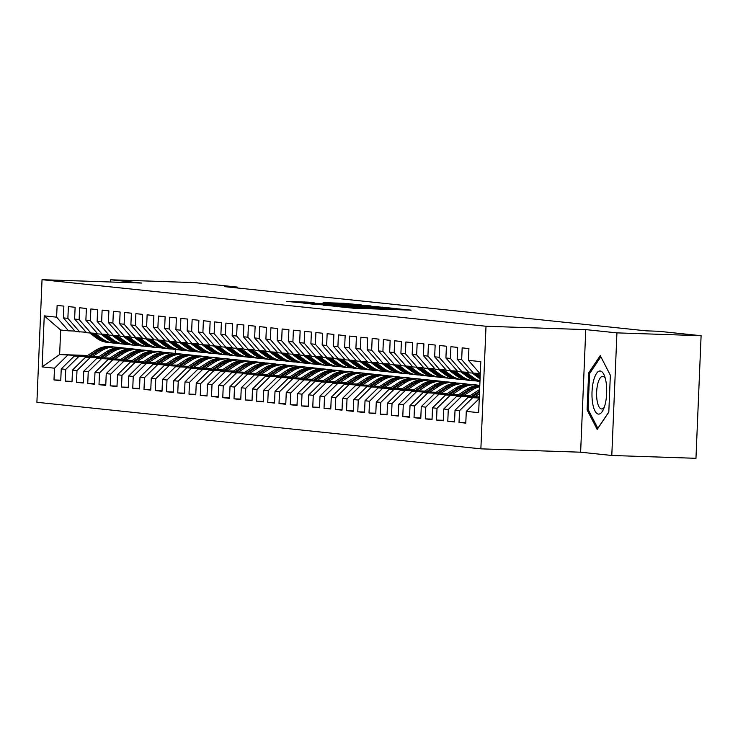 <?xml version="1.0" encoding="UTF-8"?>
<svg xmlns="http://www.w3.org/2000/svg" width="738" height="738" viewBox="0 0 738 738"><rect width="100%" height="100%" fill="white"/><g stroke="black" fill="none" stroke-linecap="round" stroke-linejoin="round"><path stroke-width="1.11" d="M339.296 306.787L353.825 308.244L411.048 310.126L396.214 308.705L339.296 306.787M308.447 302.174L286.685 301.408L304.074 303.032L361.297 304.905L343.908 303.29L323.096 302.635L348.198 304.407L311.934 303.189L300.283 302.506L314.222 302.792L308.447 302.174L308.429 302.645M224.749 286.648L646.211 330.845L658.683 331.27L701.1 335.716L616.931 332.875L585.769 329.609L486.01 326.251L42.038 279.693L141.797 283.051L110.626 279.785L194.795 282.617L237.212 287.073L224.749 286.648M323.179 305.034L338.419 306.63L395.642 308.502L378.253 306.888L323.17 305.246M317.082 304.609L303.853 303.207L361.085 305.089L371.02 305.929L348.281 305.55L378.751 306.731L317.082 304.609M486.01 326.251L480.872 448.842L36.9 402.284L42.038 279.693M465.807 422.653L459.036 422.422L465.789 423.132L466.278 411.37L478.658 412.671L480.798 361.648L468.418 360.347L468.916 348.585L462.163 347.875L461.674 359.637L457.173 359.166L457.661 347.404L450.909 346.694L450.42 358.456L445.918 357.985L446.407 346.223L439.663 345.513L439.165 357.275L434.664 356.805L435.162 345.043L428.409 344.332L427.92 356.094L423.418 355.624L423.907 343.862L417.154 343.161L416.666 354.923L412.164 354.443L412.662 342.681L405.909 341.98L405.411 353.742L400.909 353.271L401.407 341.5L394.655 340.799L394.166 352.561L389.664 352.091L390.153 340.329L383.4 339.618L382.911 351.38L378.409 350.91L378.908 339.148L372.155 338.438L371.657 350.199L367.164 349.729L367.653 337.967L360.9 337.257L360.412 349.019L355.91 348.548L356.399 336.786L349.655 336.076L349.157 347.838L344.655 347.367L345.153 335.606L338.401 334.895L337.903 346.657L333.41 346.187L333.899 334.425L327.146 333.714L326.657 345.476L322.155 345.006L322.644 333.244L315.901 332.534L315.403 344.305L310.901 343.825L311.399 332.063L304.646 331.362L304.157 343.124L299.656 342.644L300.145 330.882L293.392 330.181L292.903 341.943L288.401 341.473L288.899 329.711L282.147 329L281.648 340.762L277.147 340.292L277.645 328.53L270.892 327.82L270.403 339.581L265.901 339.111L266.39 327.349L259.638 326.639L259.149 338.401L254.647 337.93L255.145 326.168L248.392 325.458L247.894 337.22L243.402 336.749L243.891 324.988L237.138 324.277L236.649 336.039L232.147 335.569L232.636 323.807L225.893 323.096L225.394 334.858L220.893 334.388L221.391 322.626L214.638 321.916L214.14 333.677L209.647 333.207L210.136 321.445L203.384 320.744L202.895 332.506L198.393 332.026L198.882 320.264L192.138 319.563L191.64 331.325L187.138 330.855L187.637 319.093L180.884 318.382L180.395 330.144L175.893 329.674L176.382 317.912L169.629 317.202L169.14 328.964L164.639 328.493L165.127 316.731L158.384 316.021L157.886 327.783L153.384 327.312L153.882 315.55L147.13 314.84L146.641 326.602L142.139 326.131L142.628 314.37L135.875 313.659L135.386 325.421L130.884 324.951L131.382 313.189L124.63 312.478L124.132 324.24L119.63 323.77L120.128 312.008L113.375 311.298L112.886 323.059L108.385 322.589L108.873 310.827L102.121 310.126L101.632 321.888L97.13 321.408L97.628 309.646L90.875 308.945L90.377 320.707L85.885 320.237L86.374 308.466L79.621 307.764L79.132 319.526L74.63 319.056L75.119 307.294L68.376 306.584L67.878 318.346L63.376 317.875L63.874 306.113L57.121 305.403L56.623 317.165L68.542 330.836L60.664 330.015L59.64 354.535L86.798 356.011M459.036 422.422L459.534 410.66L455.032 410.19L468.058 397.358L479.285 397.736M454.562 421.472L447.791 421.241L454.534 421.951L455.032 410.19M447.791 421.241L448.28 409.479L443.778 409.009L456.804 396.177L479.322 396.933M443.307 420.291L436.536 420.07L443.289 420.771L443.778 409.009M436.536 420.07L437.025 408.308L432.533 407.828L445.549 394.996L469.811 395.817M432.053 419.11L425.282 418.889L432.034 419.59L432.533 407.828M425.282 418.889L425.78 407.127L421.278 406.656L434.304 393.815L458.566 394.636M420.808 417.939L414.036 417.708L420.78 418.418L421.278 406.656M414.036 417.708L414.525 405.946L410.024 405.476L423.049 392.634L447.311 393.455M409.553 416.758L402.782 416.527L409.535 417.238L410.024 405.476M402.782 416.527L403.28 404.765L398.778 404.295L411.804 391.463L436.057 392.275M398.299 415.577L391.527 415.346L398.28 416.057L398.778 404.295M391.527 415.346L392.026 403.585L387.524 403.114L400.549 390.282L424.811 391.094M387.053 414.396L380.282 414.166L387.035 414.876L387.524 403.114M380.282 414.166L380.771 402.404L376.269 401.933L389.295 389.101L413.557 389.913M375.799 413.215L369.028 412.985L375.78 413.695L376.269 401.933M369.028 412.985L369.526 401.223L365.024 400.752L378.05 387.92L402.311 388.732M364.544 412.035L357.782 411.804L364.526 412.514L365.024 400.752M357.782 411.804L358.271 400.042L353.77 399.572L366.795 386.74L391.057 387.561M353.299 410.854L346.528 410.623L353.281 411.334L353.77 399.572M346.528 410.623L347.017 398.861L342.515 398.391L355.541 385.559L379.802 386.38M342.045 409.673L335.273 409.452L342.026 410.153L342.515 398.391M335.273 409.452L335.772 397.69L331.27 397.21L344.295 384.378L368.557 385.199M330.799 408.492L324.028 408.271L330.772 408.972L331.27 397.21M324.028 408.271L324.517 396.509L320.015 396.029L333.041 383.197L357.303 384.018M319.545 407.321L312.774 407.09L319.526 407.8L320.015 396.029M312.774 407.09L313.263 395.328L308.77 394.858L321.786 382.016L346.048 382.837M308.29 406.14L301.519 405.909L308.272 406.62L308.77 394.858M301.519 405.909L302.017 394.147L297.515 393.677L310.541 380.845L334.803 381.657M297.045 404.959L290.274 404.728L297.017 405.439L297.515 393.677M290.274 404.728L290.763 392.967L286.261 392.496L299.287 379.664L323.548 380.476M285.791 403.778L279.019 403.548L285.772 404.258L286.261 392.496M279.019 403.548L279.508 391.786L275.016 391.315L288.041 378.483L312.294 379.295M274.536 402.597L267.765 402.367L274.518 403.077L275.016 391.315M267.765 402.367L268.263 390.605L263.761 390.134L276.787 377.303L301.049 378.114M263.291 401.417L256.52 401.186L263.272 401.896L263.761 390.134M256.52 401.186L257.009 389.424L252.507 388.954L265.532 376.122L289.794 376.943M252.036 400.236L245.265 400.005L252.018 400.716L252.507 388.954M245.265 400.005L245.763 388.243L241.261 387.773L254.287 374.941L278.549 375.762M240.782 399.055L234.011 398.834L240.763 399.535L241.261 387.773M234.011 398.834L234.509 387.063L230.007 386.592L243.033 373.76L267.294 374.581M229.536 397.874L222.765 397.653L229.518 398.354L230.007 386.592M222.765 397.653L223.254 385.891L218.752 385.411L231.778 372.579L256.04 373.4M218.282 396.693L211.511 396.472L218.263 397.173L218.752 385.411M211.511 396.472L212.009 384.71L207.507 384.24L220.533 371.399L244.795 372.22M207.037 395.522L200.266 395.291L207.009 396.002L207.507 384.24M200.266 395.291L200.754 383.529L196.253 383.059L209.278 370.227L233.54 371.039M195.782 394.341L189.011 394.11L195.764 394.821L196.253 383.059M189.011 394.11L189.5 382.349L184.998 381.878L198.024 369.046L222.286 369.858M184.528 393.16L177.757 392.93L184.509 393.64L184.998 381.878M177.757 392.93L178.255 381.168L173.753 380.697L186.779 367.865L211.04 368.677M173.282 391.979L166.511 391.749L173.255 392.459L173.753 380.697M166.511 391.749L167 379.987L162.498 379.516L175.524 366.685L199.786 367.496M162.028 390.799L155.257 390.568L162.009 391.278L162.498 379.516M155.257 390.568L155.746 378.806L151.253 378.336L164.27 365.504L188.531 366.325M150.773 389.618L144.002 389.387L150.755 390.098L151.253 378.336M144.002 389.387L144.5 377.625L139.999 377.155L153.024 364.323L177.286 365.144M139.528 388.437L132.757 388.216L139.5 388.917L139.999 377.155M132.757 388.216L133.246 376.445L128.744 375.974L141.77 363.142L166.032 363.963M128.274 387.256L121.502 387.035L128.255 387.736L128.744 375.974M121.502 387.035L122.001 375.273L117.499 374.793L130.525 361.961L154.777 362.782M117.019 386.075L110.248 385.854L117.001 386.555L117.499 374.793M110.248 385.854L110.746 374.092L106.244 373.622L119.27 360.781L143.532 361.602M105.774 384.904L99.003 384.673L105.755 385.384L106.244 373.622M99.003 384.673L99.492 372.911L94.99 372.441L108.016 359.6L132.277 360.421M94.519 383.723L87.748 383.492L94.501 384.203L94.99 372.441M87.748 383.492L88.246 371.731L83.745 371.26L96.77 358.428L121.032 359.24M83.265 382.542L76.503 382.312L83.246 383.022L83.745 371.26M76.503 382.312L76.992 370.55L72.49 370.079L85.516 357.247L109.778 358.059M72.02 381.361L65.248 381.131L72.001 381.841L72.49 370.079M65.248 381.131L65.737 369.369L61.236 368.899L74.261 356.067L98.523 356.878M60.765 380.181L53.994 379.95L60.747 380.66L61.236 368.899M53.994 379.95L54.492 368.188L42.112 366.897L44.252 315.864L56.623 317.165M86.115 332.229L75.294 331.546L63.376 317.875M67.878 318.346L79.796 332.017M87.628 355.476L59.64 354.535L42.112 366.897M54.492 368.188L67.518 355.356M97.361 333.41L86.54 332.727L74.63 319.056M79.132 319.526L91.042 333.198M74.261 356.067L98.053 357.183M65.737 369.369L78.763 356.537M108.615 334.591L97.794 333.908L85.885 320.237M90.377 320.707L102.296 334.379M85.516 357.247L109.307 358.364M76.992 370.55L90.018 357.718M119.87 335.772L109.049 335.089L97.13 321.408M101.632 321.888L113.551 335.559M96.77 358.428L120.552 359.544M88.246 371.731L101.272 358.899M131.115 336.952L120.294 336.27L108.385 322.589M112.886 323.059L124.796 336.74M108.016 359.6L131.807 360.725M99.492 372.911L112.517 360.079M142.369 338.133L131.548 337.441L119.63 323.77M124.132 324.24L136.05 337.921M119.27 360.781L143.061 361.906M110.746 374.092L123.772 361.26M153.615 339.314L142.803 338.622L130.884 324.951M135.386 325.421L147.296 339.093M130.525 361.961L154.307 363.087M122.001 375.273L135.017 362.432M164.869 340.486L154.048 339.803L142.139 326.131M146.641 326.602L158.55 340.273M141.77 363.142L165.561 364.268M133.246 376.445L146.272 363.613M176.124 341.666L165.303 340.984L153.384 327.312M157.886 327.783L169.805 341.454M153.024 364.323L176.816 365.448M144.5 377.625L157.526 364.793M187.369 342.847L176.557 342.164L164.639 328.493M169.14 328.964L181.05 342.635M164.27 365.504L188.061 366.629M155.746 378.806L168.771 365.974M198.623 344.028L187.803 343.345L175.893 329.674M180.395 330.144L192.304 343.816M175.524 366.685L199.315 367.801M167 379.987L180.026 367.155M209.878 345.209L199.057 344.526L187.138 330.855M191.64 331.325L203.559 344.997M186.779 367.865L210.57 368.982M178.255 381.168L191.28 368.336M221.123 346.39L210.302 345.707L198.393 332.026M202.895 332.506L214.804 346.177M198.024 369.046L221.815 370.162M189.5 382.349L202.526 369.517M232.378 347.57L221.557 346.888L209.647 333.207M214.14 333.677L226.059 347.358M209.278 370.227L233.07 371.343M200.754 383.529L213.78 370.697M243.632 348.751L232.811 348.059L220.893 334.388M225.394 334.858L237.313 348.539M220.533 371.399L244.315 372.524M212.009 384.71L225.035 371.878M254.878 349.932L244.057 349.24L232.147 335.569M236.649 336.039L248.558 349.711M231.778 372.579L255.569 373.705M223.254 385.891L236.28 373.05M266.132 351.103L255.311 350.421L243.402 336.749M247.894 337.22L259.813 350.891M243.033 373.76L266.824 374.886M234.509 387.063L247.534 374.231M277.387 352.284L266.566 351.602L254.647 337.93M259.149 338.401L271.067 352.072M254.287 374.941L278.069 376.066M245.763 388.243L258.78 375.411M288.632 353.465L277.811 352.782L265.901 339.111M270.403 339.581L282.313 353.253M265.532 376.122L289.324 377.247M257.009 389.424L270.034 376.592M299.886 354.646L289.065 353.963L277.147 340.292M281.648 340.762L293.567 354.434M276.787 377.303L300.578 378.419M268.263 390.605L281.289 377.773M311.132 355.827L300.32 355.144L288.401 341.473M292.903 341.943L304.812 355.615M288.041 378.483L311.823 379.6M279.508 391.786L292.534 378.954M322.386 357.007L311.565 356.325L299.656 342.644M304.157 343.124L316.067 356.795M299.287 379.664L323.078 380.78M290.763 392.967L303.788 380.135M333.641 358.188L322.82 357.506L310.901 343.825M315.403 344.305L327.321 357.976M310.541 380.845L334.332 381.961M302.017 394.147L315.043 381.315M344.886 359.369L334.065 358.677L322.155 345.006M326.657 345.476L338.567 359.157M321.786 382.016L345.578 383.142M313.263 395.328L326.288 382.496M356.14 360.55L345.319 359.858L333.41 346.187M337.903 346.657L349.821 360.338M333.041 383.197L356.832 384.323M324.517 396.509L337.543 383.668M367.395 361.731L356.574 361.039L344.655 347.367M349.157 347.838L361.076 361.509M344.295 384.378L368.077 385.504M335.772 397.69L348.797 384.849M378.64 362.902L367.819 362.22L355.91 348.548M360.412 349.019L372.321 362.69M355.541 385.559L379.332 386.684M347.017 398.861L360.043 386.029M389.895 364.083L379.074 363.4L367.164 349.729M371.657 350.199L383.575 363.871M366.795 386.74L390.587 387.865M358.271 400.042L371.297 387.21M401.149 365.264L390.328 364.581L378.409 350.91M382.911 351.38L394.83 365.052M378.05 387.92L401.832 389.037M369.526 401.223L382.552 388.391M412.394 366.445L401.573 365.762L389.664 352.091M394.166 352.561L406.075 366.233M389.295 389.101L413.086 390.217M380.771 402.404L393.797 389.572M423.649 367.625L412.828 366.943L400.909 353.271M405.411 353.742L417.33 367.413M400.549 390.282L424.341 391.398M392.026 403.585L405.051 390.753M434.894 368.806L424.082 368.124L412.164 354.443M416.666 354.923L428.575 368.594M411.804 391.463L435.586 392.579M403.28 404.765L416.297 391.933M446.149 369.987L435.328 369.304L423.418 355.624M427.92 356.094L439.83 369.775M423.049 392.634L446.841 393.76M414.525 405.946L427.551 393.114M457.403 371.168L446.582 370.476L434.664 356.805M439.165 357.275L451.084 370.956M434.304 393.815L458.095 394.941M425.78 407.127L438.806 394.295M468.648 372.349L457.837 371.657L445.918 357.985M450.42 358.456L462.329 372.127M445.549 394.996L469.34 396.121M437.025 408.308L450.051 395.467M479.903 373.52L469.082 372.838L457.173 359.166M461.674 359.637L473.584 373.308M456.804 396.177L479.303 397.256M448.28 409.479L461.305 396.647M468.418 360.347L480.281 373.954M468.058 397.358L479.266 398.059M459.534 410.66L472.56 397.828M237.175 287.949L237.212 287.073M110.626 279.785L110.534 281.999M585.769 329.609L580.631 452.2L611.793 455.475L616.931 332.875M611.793 455.475L695.962 458.307L701.1 335.716M580.631 452.2L480.872 448.842M175.349 349.526L175.183 353.557M74.861 331.048L68.542 330.836M60.664 330.015L44.252 315.864M466.278 411.37L479.248 398.594M587.088 409.858L597.171 429.451L608.804 412.136L610.354 375.208L600.271 355.615L588.638 372.939L587.088 409.858L588.361 409.894M337.321 306.427L390.088 308.226L341.98 306.224L335.107 306.15L337.321 306.593M323.355 304.37L344.185 305.44L323.355 304.37M589.966 372.976L588.638 372.939M474.848 396.786L479.451 393.824M468.63 396.574L478.316 390.337A25.378 23.856 -84 0 1 479.626 389.544M472.486 396.703L479.515 392.173M479.562 391.131L471.001 396.657M472.357 373.179L478.824 378.05A25.378 23.856 96 0 0 480.069 378.926M477.551 373.446L480.217 375.457M474.405 373.336L480.124 377.644M480.161 376.795L475.623 373.382M592.559 402.662A21.559 7.334 -88.1 0 0 603.38 409.498A21.559 7.334 -88.1 0 0 606.129 382.45A21.559 7.334 -88.1 0 0 604.505 375.919A21.559 7.334 -88.1 0 0 595.197 375.863A21.559 7.334 -88.1 0 0 592.559 402.662M605.289 378.354A16.328 5.553 -88.1 0 0 602.734 376.334A16.328 5.553 -88.1 0 0 597.051 400.3A16.328 5.553 -88.1 0 0 601.636 408.963A16.328 5.553 -88.1 0 0 604.321 407.127M600.87 356.786L610.354 375.264M608.813 411.998L597.845 428.326L588.075 409.341L589.579 373.566L600.843 356.786M463.602 395.605L472.689 389.747A25.378 23.856 -84 0 1 479.746 386.684M457.385 395.393L467.062 389.157A25.378 23.856 -84 0 1 479.801 385.43M461.241 395.531L470.549 389.526A25.378 23.856 -84 0 1 479.774 386.039M479.783 385.734A25.378 23.856 96 0 0 469.202 389.378L459.746 395.476M452.348 394.424L461.434 388.566A25.378 23.856 -84 0 1 476.278 384.959A25.378 23.856 -84 0 1 479.073 385.439M446.13 394.221L455.807 387.976A25.378 23.856 -84 0 1 470.65 384.369L472.79 384.599A25.378 23.856 96 0 0 457.947 388.197L448.492 394.295M449.986 394.35L459.294 388.345A25.378 23.856 -84 0 1 474.137 384.738L476.278 384.959M473.464 384.683A25.378 23.856 96 0 0 472.79 384.599M467.578 376.869A25.378 23.856 96 0 0 478.897 381.361L479.968 381.472A25.378 23.856 96 0 1 469.719 377.1L467.578 376.869L461.112 372.007M466.296 372.266L473.206 377.459A25.378 23.856 96 0 0 479.986 380.993M479.968 381.334A25.378 23.856 -84 0 1 471.065 377.238L464.377 372.201M463.16 372.155L469.719 377.1M449.857 370.827L456.324 375.697A25.378 23.856 96 0 0 467.652 380.181L469.783 380.402A25.378 23.856 96 0 0 470.466 380.467M455.051 371.085L461.951 376.279A25.378 23.856 96 0 0 473.27 380.771A25.378 23.856 96 0 0 476.102 380.882M451.905 370.983L458.464 375.919A25.378 23.856 96 0 0 469.783 380.402M473.27 380.771L471.139 380.54A25.378 23.856 -84 0 1 459.811 376.057L453.123 371.02M441.093 393.243L450.189 387.385A25.378 23.856 -84 0 1 465.023 383.788A25.378 23.856 -84 0 1 467.818 384.258M434.885 393.04L444.562 386.795A25.378 23.856 -84 0 1 459.396 383.197L461.536 383.419A25.378 23.856 96 0 0 446.693 387.016L437.247 393.114M438.732 393.169L448.049 387.164A25.378 23.856 -84 0 1 462.883 383.557L465.023 383.788M462.209 383.502A25.378 23.856 96 0 0 461.536 383.419M438.612 369.646L445.079 374.517A25.378 23.856 96 0 0 456.398 379L458.538 379.221A25.378 23.856 96 0 0 459.211 379.286M443.796 369.904L450.697 375.107A25.378 23.856 96 0 0 462.025 379.59A25.378 23.856 96 0 0 464.857 379.701M440.651 369.803L447.21 374.738A25.378 23.856 96 0 0 458.538 379.221M462.025 379.59L459.885 379.36A25.378 23.856 -84 0 1 448.566 374.876L441.868 369.839M429.848 392.062L438.935 386.205A25.378 23.856 -84 0 1 453.778 382.607A25.378 23.856 -84 0 1 456.564 383.077M423.63 391.86L433.307 385.614A25.378 23.856 -84 0 1 448.151 382.016L450.281 382.238A25.378 23.856 96 0 0 435.448 385.845L425.992 391.933M427.486 391.989L436.795 385.983A25.378 23.856 -84 0 1 451.638 382.376L453.778 382.607M450.964 382.321A25.378 23.856 96 0 0 450.281 382.238M427.357 368.465L433.824 373.336A25.378 23.856 96 0 0 445.143 377.819L447.283 378.041A25.378 23.856 96 0 0 447.957 378.105M432.542 368.723L439.451 373.926A25.378 23.856 96 0 0 450.77 378.409A25.378 23.856 96 0 0 453.602 378.529M429.405 368.622L435.964 373.557A25.378 23.856 96 0 0 447.283 378.041M450.77 378.409L448.63 378.188A25.378 23.856 -84 0 1 437.311 373.696L430.623 368.659M418.594 390.891L427.68 385.024A25.378 23.856 -84 0 1 442.523 381.426A25.378 23.856 -84 0 1 445.318 381.897M412.376 390.679L422.053 384.433A25.378 23.856 -84 0 1 436.896 380.836L439.036 381.057A25.378 23.856 96 0 0 424.193 384.664L414.738 390.762M416.232 390.808L425.549 384.802A25.378 23.856 -84 0 1 440.383 381.195L442.523 381.426M439.71 381.14A25.378 23.856 96 0 0 439.036 381.057M407.339 389.71L416.435 383.843A25.378 23.856 -84 0 1 431.269 380.245A25.378 23.856 -84 0 1 434.064 380.716M401.131 389.498L410.808 383.262A25.378 23.856 -84 0 1 425.641 379.655L427.782 379.876A25.378 23.856 96 0 0 412.948 383.483L403.492 389.581M404.978 389.627L414.295 383.622A25.378 23.856 -84 0 1 429.138 380.024L431.269 380.245M428.455 379.959A25.378 23.856 96 0 0 427.782 379.876M396.094 388.529L405.18 382.671A25.378 23.856 -84 0 1 420.023 379.064A25.378 23.856 -84 0 1 422.819 379.535M389.876 388.317L399.553 382.081A25.378 23.856 -84 0 1 414.396 378.474L416.536 378.695A25.378 23.856 96 0 0 401.693 382.302L392.238 388.4M393.732 388.446L403.04 382.441A25.378 23.856 -84 0 1 417.883 378.843L420.023 379.064M417.21 378.779A25.378 23.856 96 0 0 416.536 378.695M384.839 387.349L393.926 381.491A25.378 23.856 -84 0 1 408.769 377.884A25.378 23.856 -84 0 1 411.564 378.354M378.622 387.136L388.308 380.9A25.378 23.856 -84 0 1 403.142 377.293L405.282 377.515A25.378 23.856 96 0 0 390.439 381.122L380.983 387.219M382.478 387.266L391.795 381.26A25.378 23.856 -84 0 1 406.629 377.662L408.769 377.884M405.955 377.598A25.378 23.856 96 0 0 405.282 377.515M373.585 386.168L382.681 380.31A25.378 23.856 -84 0 1 397.514 376.703A25.378 23.856 -84 0 1 400.31 377.173M367.376 385.956L377.053 379.719A25.378 23.856 -84 0 1 391.896 376.112L394.027 376.343A25.378 23.856 96 0 0 379.194 379.941L369.738 386.039M371.223 386.085L380.54 380.079A25.378 23.856 -84 0 1 395.384 376.481L397.514 376.703M394.701 376.417A25.378 23.856 96 0 0 394.027 376.343M362.34 384.987L371.426 379.129A25.378 23.856 -84 0 1 386.269 375.522A25.378 23.856 -84 0 1 389.064 376.002M356.122 384.775L365.799 378.539A25.378 23.856 -84 0 1 380.642 374.932L382.782 375.162A25.378 23.856 96 0 0 367.939 378.76L358.483 384.858M359.978 384.904L369.286 378.908A25.378 23.856 -84 0 1 384.129 375.301L386.269 375.522M383.456 375.236A25.378 23.856 96 0 0 382.782 375.162M351.085 383.806L360.172 377.948A25.378 23.856 -84 0 1 375.015 374.341A25.378 23.856 -84 0 1 377.81 374.821M344.867 383.603L354.554 377.358A25.378 23.856 -84 0 1 369.387 373.751L371.528 373.981A25.378 23.856 96 0 0 356.685 377.579L347.229 383.677M348.723 383.732L358.041 377.727A25.378 23.856 -84 0 1 372.875 374.12L375.015 374.341M372.201 374.065A25.378 23.856 96 0 0 371.528 373.981M339.84 382.625L348.926 376.767A25.378 23.856 -84 0 1 363.76 373.16A25.378 23.856 -84 0 1 366.555 373.64M333.622 382.422L343.299 376.177A25.378 23.856 -84 0 1 358.142 372.579L360.273 372.801A25.378 23.856 96 0 0 345.439 376.398L335.984 382.496M337.478 382.552L346.786 376.546A25.378 23.856 -84 0 1 361.629 372.939L363.76 373.16M360.947 372.884A25.378 23.856 96 0 0 360.273 372.801M328.585 381.445L337.672 375.587A25.378 23.856 -84 0 1 352.515 371.989A25.378 23.856 -84 0 1 355.31 372.459M322.368 381.242L332.045 374.996A25.378 23.856 -84 0 1 346.888 371.399L349.028 371.62A25.378 23.856 96 0 0 334.185 375.227L324.729 381.315M326.224 381.371L335.532 375.365A25.378 23.856 -84 0 1 350.375 371.758L352.515 371.989M349.701 371.703A25.378 23.856 96 0 0 349.028 371.62M416.103 367.284L422.57 372.155A25.378 23.856 96 0 0 433.898 376.638L436.029 376.86A25.378 23.856 96 0 0 436.712 376.924M421.297 367.542L428.197 372.745A25.378 23.856 96 0 0 439.525 377.229A25.378 23.856 96 0 0 442.348 377.349M418.151 367.441L424.71 372.376A25.378 23.856 96 0 0 436.029 376.86M439.525 377.229L437.385 377.007A25.378 23.856 -84 0 1 426.057 372.515L419.369 367.478M404.858 366.103L411.324 370.974A25.378 23.856 96 0 0 422.643 375.457L424.784 375.679A25.378 23.856 96 0 0 425.457 375.743M410.042 366.362L416.942 371.565A25.378 23.856 96 0 0 428.271 376.048A25.378 23.856 96 0 0 431.103 376.168M406.906 366.26L413.455 371.196A25.378 23.856 96 0 0 424.784 375.679M428.271 376.048L426.13 375.826A25.378 23.856 -84 0 1 414.811 371.343L408.114 366.297M393.603 364.923L400.07 369.793A25.378 23.856 96 0 0 411.389 374.277L413.529 374.507A25.378 23.856 96 0 0 414.202 374.563M398.797 365.19L405.697 370.384A25.378 23.856 96 0 0 417.016 374.867A25.378 23.856 96 0 0 419.848 374.987M395.651 365.079L402.21 370.015A25.378 23.856 96 0 0 413.529 374.507M417.016 374.867L414.885 374.646A25.378 23.856 -84 0 1 403.557 370.162L396.869 365.125M382.349 363.742L388.815 368.613A25.378 23.856 96 0 0 400.144 373.096L402.284 373.327A25.378 23.856 96 0 0 402.957 373.382M387.542 364.009L394.443 369.203A25.378 23.856 96 0 0 405.771 373.686A25.378 23.856 96 0 0 408.603 373.806M384.397 363.899L390.956 368.834A25.378 23.856 96 0 0 402.284 373.327M405.771 373.686L403.631 373.465A25.378 23.856 -84 0 1 392.302 368.982L385.614 363.945M371.103 362.561L377.57 367.432A25.378 23.856 96 0 0 388.889 371.915L391.029 372.146A25.378 23.856 96 0 0 391.703 372.201M376.288 362.828L383.197 368.022A25.378 23.856 96 0 0 394.516 372.505A25.378 23.856 96 0 0 397.348 372.625M373.151 362.718L379.701 367.662A25.378 23.856 96 0 0 391.029 372.146M394.516 372.505L392.376 372.284A25.378 23.856 -84 0 1 381.057 367.801L374.36 362.764M359.849 361.389L366.316 366.251A25.378 23.856 96 0 0 377.644 370.744L379.775 370.965A25.378 23.856 96 0 0 380.457 371.02M365.042 361.648L371.943 366.841A25.378 23.856 96 0 0 383.262 371.334A25.378 23.856 96 0 0 386.094 371.445M361.897 361.537L368.456 366.482A25.378 23.856 96 0 0 379.775 370.965M383.262 371.334L381.131 371.103A25.378 23.856 -84 0 1 369.803 366.62L363.114 361.583M348.594 360.209L355.061 365.07A25.378 23.856 96 0 0 366.389 369.563L368.53 369.784A25.378 23.856 96 0 0 369.203 369.849M353.788 360.467L360.688 365.661A25.378 23.856 96 0 0 372.017 370.153A25.378 23.856 96 0 0 374.849 370.264M350.642 360.365L357.201 365.301A25.378 23.856 96 0 0 368.53 369.784M372.017 370.153L369.876 369.923A25.378 23.856 -84 0 1 358.557 365.439L351.86 360.402M337.349 359.028L343.816 363.899A25.378 23.856 96 0 0 355.135 368.382L357.275 368.603A25.378 23.856 96 0 0 357.948 368.668M342.533 359.286L349.443 364.489A25.378 23.856 96 0 0 360.762 368.972A25.378 23.856 96 0 0 363.594 369.083M339.397 359.185L345.956 364.12A25.378 23.856 96 0 0 357.275 368.603M360.762 368.972L358.622 368.742A25.378 23.856 -84 0 1 347.303 364.258L340.615 359.221M326.095 357.847L332.561 362.718A25.378 23.856 96 0 0 343.89 367.201L346.021 367.423A25.378 23.856 96 0 0 346.703 367.487M331.288 358.105L338.189 363.308A25.378 23.856 96 0 0 349.508 367.792A25.378 23.856 96 0 0 352.34 367.902M328.142 358.004L334.701 362.939A25.378 23.856 96 0 0 346.021 367.423M349.508 367.792L347.377 367.57A25.378 23.856 -84 0 1 336.048 363.078L329.36 358.041M317.331 380.273L326.427 374.406A25.378 23.856 -84 0 1 341.26 370.808A25.378 23.856 -84 0 1 344.056 371.279M311.122 380.061L320.799 373.815A25.378 23.856 -84 0 1 335.633 370.218L337.773 370.439A25.378 23.856 96 0 0 322.93 374.046L313.484 380.135M314.969 380.19L324.286 374.184A25.378 23.856 -84 0 1 339.12 370.577L341.26 370.808M338.447 370.522A25.378 23.856 96 0 0 337.773 370.439M314.84 356.666L321.316 361.537A25.378 23.856 96 0 0 332.635 366.02L334.775 366.242A25.378 23.856 96 0 0 335.449 366.306M320.034 356.924L326.934 362.127A25.378 23.856 96 0 0 338.262 366.611A25.378 23.856 96 0 0 341.094 366.731M316.888 356.823L323.447 361.758A25.378 23.856 96 0 0 334.775 366.242M338.262 366.611L336.122 366.389A25.378 23.856 -84 0 1 324.803 361.897L318.106 356.86M306.086 379.092L315.172 373.225A25.378 23.856 -84 0 1 330.015 369.627A25.378 23.856 -84 0 1 332.801 370.098M299.868 378.88L309.545 372.635A25.378 23.856 -84 0 1 324.388 369.037L326.519 369.258A25.378 23.856 96 0 0 311.685 372.865L302.229 378.963M303.724 379.009L313.032 373.004A25.378 23.856 -84 0 1 327.875 369.397L330.015 369.627M327.192 369.341A25.378 23.856 96 0 0 326.519 369.258M303.595 355.485L310.061 360.356A25.378 23.856 96 0 0 321.381 364.84L323.521 365.061A25.378 23.856 96 0 0 324.194 365.125M308.779 355.744L315.689 360.947A25.378 23.856 96 0 0 327.008 365.43A25.378 23.856 96 0 0 329.84 365.55M305.643 355.642L312.202 360.578A25.378 23.856 96 0 0 323.521 365.061M327.008 365.43L324.868 365.209A25.378 23.856 -84 0 1 313.549 360.725L306.86 355.679M294.831 377.911L303.918 372.053A25.378 23.856 -84 0 1 318.761 368.446A25.378 23.856 -84 0 1 321.556 368.917M288.613 377.699L298.29 371.463A25.378 23.856 -84 0 1 313.133 367.856L315.274 368.077A25.378 23.856 96 0 0 300.431 371.684L290.975 377.782M292.469 377.828L301.787 371.823A25.378 23.856 -84 0 1 316.62 368.225L318.761 368.446M315.947 368.161A25.378 23.856 96 0 0 315.274 368.077M292.34 354.305L298.807 359.175A25.378 23.856 96 0 0 310.135 363.659L312.266 363.88A25.378 23.856 96 0 0 312.949 363.945M297.534 354.572L304.434 359.766A25.378 23.856 96 0 0 315.763 364.249A25.378 23.856 96 0 0 318.585 364.369M294.388 354.461L300.947 359.397A25.378 23.856 96 0 0 312.266 363.88M315.763 364.249L313.622 364.028A25.378 23.856 -84 0 1 302.294 359.544L295.606 354.508M283.576 376.731L292.672 370.873A25.378 23.856 -84 0 1 307.506 367.266A25.378 23.856 -84 0 1 310.301 367.736M277.368 376.518L287.045 370.282A25.378 23.856 -84 0 1 301.879 366.675L304.019 366.897A25.378 23.856 96 0 0 289.185 370.504L279.73 376.601M281.215 376.648L290.532 370.642A25.378 23.856 -84 0 1 305.375 367.044L307.506 367.266M304.693 366.98A25.378 23.856 96 0 0 304.019 366.897M281.095 353.124L287.562 357.995A25.378 23.856 96 0 0 298.881 362.478L301.021 362.709A25.378 23.856 96 0 0 301.694 362.764M286.279 353.391L293.18 358.585A25.378 23.856 96 0 0 304.508 363.068A25.378 23.856 96 0 0 307.34 363.188M283.134 353.281L289.693 358.216A25.378 23.856 96 0 0 301.021 362.709M304.508 363.068L302.368 362.847A25.378 23.856 -84 0 1 291.049 358.364L284.351 353.327M272.331 375.55L281.418 369.692A25.378 23.856 -84 0 1 296.261 366.085A25.378 23.856 -84 0 1 299.047 366.555M266.114 375.338L275.791 369.101A25.378 23.856 -84 0 1 290.634 365.494L292.774 365.716A25.378 23.856 96 0 0 277.931 369.323L268.475 375.421M269.97 375.467L279.278 369.461A25.378 23.856 -84 0 1 294.121 365.863L296.261 366.085M293.447 365.799A25.378 23.856 96 0 0 292.774 365.716M269.84 351.943L276.307 356.814A25.378 23.856 96 0 0 287.626 361.297L289.766 361.528A25.378 23.856 96 0 0 290.44 361.583M275.034 352.211L281.934 357.404A25.378 23.856 96 0 0 293.254 361.888A25.378 23.856 96 0 0 296.086 362.007M271.888 352.1L278.447 357.044A25.378 23.856 96 0 0 289.766 361.528M293.254 361.888L291.113 361.666A25.378 23.856 -84 0 1 279.794 357.183L273.106 352.146M261.077 374.369L270.163 368.511A25.378 23.856 -84 0 1 285.006 364.904A25.378 23.856 -84 0 1 287.802 365.375M254.859 374.157L264.536 367.921A25.378 23.856 -84 0 1 279.379 364.314L281.519 364.544A25.378 23.856 96 0 0 266.676 368.142L257.221 374.24M258.715 374.286L268.032 368.29A25.378 23.856 -84 0 1 282.866 364.683L285.006 364.904M282.193 364.618A25.378 23.856 96 0 0 281.519 364.544M258.586 350.762L265.053 355.633A25.378 23.856 96 0 0 276.381 360.126L278.521 360.347A25.378 23.856 96 0 0 279.195 360.402M263.78 351.03L270.68 356.223A25.378 23.856 96 0 0 282.008 360.707A25.378 23.856 96 0 0 284.84 360.827M260.634 350.919L267.193 355.864A25.378 23.856 96 0 0 278.521 360.347M282.008 360.707L279.868 360.485A25.378 23.856 -84 0 1 268.54 356.002L261.852 350.965M249.822 373.188L258.918 367.33A25.378 23.856 -84 0 1 273.752 363.723A25.378 23.856 -84 0 1 276.547 364.203M243.614 372.976L253.291 366.74A25.378 23.856 -84 0 1 268.125 363.133L270.265 363.364A25.378 23.856 96 0 0 255.431 366.961L245.975 373.059M247.461 373.114L256.778 367.109A25.378 23.856 -84 0 1 271.621 363.502L273.752 363.723M270.938 363.437A25.378 23.856 96 0 0 270.265 363.364M247.341 349.591L253.807 354.452A25.378 23.856 96 0 0 265.126 358.945L267.267 359.166A25.378 23.856 96 0 0 267.94 359.221M252.525 349.849L259.425 355.043A25.378 23.856 96 0 0 270.754 359.535A25.378 23.856 96 0 0 273.586 359.646M249.389 349.747L255.938 354.683A25.378 23.856 96 0 0 267.267 359.166M270.754 359.535L268.614 359.305A25.378 23.856 -84 0 1 257.294 354.821L250.597 349.784M238.577 372.007L247.664 366.149A25.378 23.856 -84 0 1 262.507 362.543A25.378 23.856 -84 0 1 265.302 363.022M232.359 371.804L242.036 365.559A25.378 23.856 -84 0 1 256.879 361.952L259.02 362.183A25.378 23.856 96 0 0 244.177 365.78L234.721 371.878M236.215 371.934L245.523 365.928A25.378 23.856 -84 0 1 260.366 362.321L262.507 362.543M259.693 362.266A25.378 23.856 96 0 0 259.02 362.183M236.086 348.41L242.553 353.281A25.378 23.856 96 0 0 253.872 357.764L256.012 357.985A25.378 23.856 96 0 0 256.695 358.05M241.28 348.668L248.18 353.871A25.378 23.856 96 0 0 259.499 358.354A25.378 23.856 96 0 0 262.331 358.465M238.134 348.567L244.693 353.502A25.378 23.856 96 0 0 256.012 357.985M259.499 358.354L257.368 358.124A25.378 23.856 -84 0 1 246.04 353.64L239.352 348.604M227.322 370.827L236.409 364.969A25.378 23.856 -84 0 1 251.252 361.371A25.378 23.856 -84 0 1 254.047 361.841M221.105 370.624L230.791 364.378A25.378 23.856 -84 0 1 245.625 360.781L247.765 361.002A25.378 23.856 96 0 0 232.922 364.609L223.466 370.697M224.961 370.753L234.278 364.747A25.378 23.856 -84 0 1 249.112 361.14L251.252 361.371M248.438 361.085A25.378 23.856 96 0 0 247.765 361.002M224.832 347.229L231.298 352.1A25.378 23.856 96 0 0 242.627 356.583L244.767 356.805A25.378 23.856 96 0 0 245.44 356.869M230.025 347.487L236.926 352.69A25.378 23.856 96 0 0 248.254 357.174A25.378 23.856 96 0 0 251.086 357.284M226.88 347.386L233.439 352.321A25.378 23.856 96 0 0 244.767 356.805M248.254 357.174L246.114 356.943A25.378 23.856 -84 0 1 234.785 352.46L228.097 347.423M216.077 369.655L225.164 363.788A25.378 23.856 -84 0 1 239.998 360.19A25.378 23.856 -84 0 1 242.793 360.661M209.86 369.443L219.537 363.197A25.378 23.856 -84 0 1 234.38 359.6L236.511 359.821A25.378 23.856 96 0 0 221.677 363.428L212.221 369.517M213.706 369.572L223.024 363.566A25.378 23.856 -84 0 1 237.867 359.959L239.998 360.19M237.184 359.904A25.378 23.856 96 0 0 236.511 359.821M213.586 346.048L220.053 350.919A25.378 23.856 96 0 0 231.372 355.402L233.512 355.624A25.378 23.856 96 0 0 234.186 355.688M218.771 346.306L225.68 351.509A25.378 23.856 96 0 0 236.999 355.993A25.378 23.856 96 0 0 239.832 356.113M215.634 346.205L222.184 351.14A25.378 23.856 96 0 0 233.512 355.624M236.999 355.993L234.859 355.771A25.378 23.856 -84 0 1 223.54 351.279L216.852 346.242M204.823 368.474L213.909 362.607A25.378 23.856 -84 0 1 228.752 359.009A25.378 23.856 -84 0 1 231.547 359.48M198.605 368.262L208.282 362.017A25.378 23.856 -84 0 1 223.125 358.419L225.265 358.64A25.378 23.856 96 0 0 210.422 362.247L200.967 368.345M202.461 368.391L211.769 362.386A25.378 23.856 -84 0 1 226.612 358.779L228.752 359.009M225.939 358.723A25.378 23.856 96 0 0 225.265 358.64M202.332 344.867L208.799 349.738A25.378 23.856 96 0 0 220.127 354.222L222.258 354.443A25.378 23.856 96 0 0 222.941 354.508M207.526 345.126L214.426 350.329A25.378 23.856 96 0 0 225.745 354.812A25.378 23.856 96 0 0 228.577 354.932M204.38 345.024L210.939 349.96A25.378 23.856 96 0 0 222.258 354.443M225.745 354.812L223.614 354.591A25.378 23.856 -84 0 1 212.286 350.107L205.598 345.061M193.568 367.293L202.655 361.426A25.378 23.856 -84 0 1 217.498 357.829A25.378 23.856 -84 0 1 220.293 358.299M187.351 367.081L197.037 360.845A25.378 23.856 -84 0 1 211.871 357.238L214.011 357.46A25.378 23.856 96 0 0 199.168 361.066L189.721 367.164M191.207 367.21L200.524 361.205A25.378 23.856 -84 0 1 215.358 357.607L217.498 357.829M214.684 357.543A25.378 23.856 96 0 0 214.011 357.46M191.077 343.687L197.544 348.557A25.378 23.856 96 0 0 208.872 353.041L211.013 353.262A25.378 23.856 96 0 0 211.686 353.327M196.271 343.954L203.171 349.148A25.378 23.856 96 0 0 214.5 353.631A25.378 23.856 96 0 0 217.332 353.751M193.125 343.843L199.684 348.779A25.378 23.856 96 0 0 211.013 353.262M214.5 353.631L212.359 353.41A25.378 23.856 -84 0 1 201.04 348.926L194.343 343.88M182.323 366.113L191.41 360.255A25.378 23.856 -84 0 1 206.243 356.648A25.378 23.856 -84 0 1 209.038 357.118M176.105 365.9L185.782 359.664A25.378 23.856 -84 0 1 200.625 356.057L202.756 356.279A25.378 23.856 96 0 0 187.922 359.886L178.467 365.983M179.961 366.03L189.269 360.024A25.378 23.856 -84 0 1 204.112 356.426L206.243 356.648M203.43 356.362A25.378 23.856 96 0 0 202.756 356.279M179.832 342.506L186.299 347.377A25.378 23.856 96 0 0 197.618 351.86L199.758 352.091A25.378 23.856 96 0 0 200.432 352.146M185.017 342.773L191.926 347.967A25.378 23.856 96 0 0 203.245 352.45A25.378 23.856 96 0 0 206.077 352.57M181.88 342.663L188.439 347.598A25.378 23.856 96 0 0 199.758 352.091M203.245 352.45L201.105 352.229A25.378 23.856 -84 0 1 189.786 347.746L183.098 342.709M171.068 364.932L180.155 359.074A25.378 23.856 -84 0 1 194.998 355.467A25.378 23.856 -84 0 1 197.793 355.937M164.851 364.72L174.528 358.483A25.378 23.856 -84 0 1 189.371 354.877L191.511 355.098A25.378 23.856 96 0 0 176.668 358.705L167.212 364.803M168.707 364.849L178.015 358.843A25.378 23.856 -84 0 1 192.858 355.246L194.998 355.467M192.184 355.181A25.378 23.856 96 0 0 191.511 355.098M168.578 341.325L175.044 346.196A25.378 23.856 96 0 0 186.373 350.679L188.504 350.91A25.378 23.856 96 0 0 189.186 350.965M173.771 341.593L180.672 346.786A25.378 23.856 96 0 0 191.991 351.27A25.378 23.856 96 0 0 194.823 351.389M170.626 341.482L177.185 346.426A25.378 23.856 96 0 0 188.504 350.91M191.991 351.27L189.86 351.048A25.378 23.856 -84 0 1 178.531 346.565L171.843 341.528M159.814 363.751L168.91 357.893A25.378 23.856 -84 0 1 183.744 354.286A25.378 23.856 -84 0 1 186.539 354.757M153.605 363.539L163.282 357.303A25.378 23.856 -84 0 1 178.116 353.696L180.257 353.926A25.378 23.856 96 0 0 165.413 357.524L155.967 363.622M157.452 363.668L166.77 357.672A25.378 23.856 -84 0 1 181.603 354.065L183.744 354.286M180.93 354A25.378 23.856 96 0 0 180.257 353.926M157.332 340.144L163.799 345.015A25.378 23.856 96 0 0 175.118 349.498L177.258 349.729A25.378 23.856 96 0 0 177.932 349.784M162.517 340.412L169.417 345.605A25.378 23.856 96 0 0 180.745 350.089A25.378 23.856 96 0 0 183.577 350.209M159.371 340.301L165.93 345.246A25.378 23.856 96 0 0 177.258 349.729M180.745 350.089L178.605 349.867A25.378 23.856 -84 0 1 167.286 345.384L160.589 340.347M148.569 362.57L157.655 356.712A25.378 23.856 -84 0 1 172.498 353.105A25.378 23.856 -84 0 1 175.284 353.585M142.351 362.358L152.028 356.122A25.378 23.856 -84 0 1 166.871 352.515L169.002 352.746A25.378 23.856 96 0 0 154.168 356.343L144.713 362.441M146.207 362.496L155.515 356.491A25.378 23.856 -84 0 1 170.358 352.884L172.498 353.105M169.685 352.819A25.378 23.856 96 0 0 169.002 352.746M146.078 338.973L152.545 343.834A25.378 23.856 96 0 0 163.864 348.327L166.004 348.548A25.378 23.856 96 0 0 166.677 348.604M151.262 339.231L158.172 344.425A25.378 23.856 96 0 0 169.491 348.917A25.378 23.856 96 0 0 172.323 349.028M148.126 339.12L154.685 344.065A25.378 23.856 96 0 0 166.004 348.548M169.491 348.917L167.351 348.687A25.378 23.856 -84 0 1 156.032 344.203L149.344 339.166M137.314 361.389L146.401 355.531A25.378 23.856 -84 0 1 161.244 351.925A25.378 23.856 -84 0 1 164.039 352.404M131.096 361.186L140.773 354.941A25.378 23.856 -84 0 1 155.617 351.334L157.757 351.565A25.378 23.856 96 0 0 142.914 355.163L133.458 361.26M134.953 361.316L144.27 355.31A25.378 23.856 -84 0 1 159.104 351.703L161.244 351.925M158.43 351.648A25.378 23.856 96 0 0 157.757 351.565M134.823 337.792L141.29 342.663A25.378 23.856 96 0 0 152.618 347.146L154.749 347.367A25.378 23.856 96 0 0 155.432 347.432M140.017 338.05L146.917 343.244A25.378 23.856 96 0 0 158.246 347.736A25.378 23.856 96 0 0 161.069 347.847M136.871 337.949L143.43 342.884A25.378 23.856 96 0 0 154.749 347.367M158.246 347.736L156.105 347.506A25.378 23.856 -84 0 1 144.777 343.022L138.089 337.986M126.06 360.209L135.155 354.351A25.378 23.856 -84 0 1 149.989 350.753A25.378 23.856 -84 0 1 152.784 351.223M119.851 360.006L129.528 353.76A25.378 23.856 -84 0 1 144.362 350.163L146.502 350.384A25.378 23.856 96 0 0 131.668 353.982L122.213 360.079M123.698 360.135L133.015 354.129A25.378 23.856 -84 0 1 147.858 350.522L149.989 350.753M147.176 350.467A25.378 23.856 96 0 0 146.502 350.384M123.578 336.611L130.045 341.482A25.378 23.856 96 0 0 141.364 345.965L143.504 346.187A25.378 23.856 96 0 0 144.178 346.251M128.763 336.869L135.663 342.072A25.378 23.856 96 0 0 146.991 346.556A25.378 23.856 96 0 0 149.823 346.666M125.626 336.768L132.176 341.703A25.378 23.856 96 0 0 143.504 346.187M146.991 346.556L144.851 346.325A25.378 23.856 -84 0 1 133.532 341.842L126.835 336.805M114.814 359.028L123.901 353.17A25.378 23.856 -84 0 1 138.744 349.572A25.378 23.856 -84 0 1 141.539 350.043M108.597 358.825L118.274 352.579A25.378 23.856 -84 0 1 133.117 348.982L135.257 349.203A25.378 23.856 96 0 0 120.414 352.81L110.958 358.899M112.453 358.954L121.761 352.949A25.378 23.856 -84 0 1 136.604 349.342L138.744 349.572M135.93 349.286A25.378 23.856 96 0 0 135.257 349.203M112.324 335.43L118.79 340.301A25.378 23.856 96 0 0 130.109 344.784L132.25 345.006A25.378 23.856 96 0 0 132.923 345.07M117.517 335.689L124.418 340.891A25.378 23.856 96 0 0 135.737 345.375A25.378 23.856 96 0 0 138.569 345.495M114.372 335.587L120.931 340.522A25.378 23.856 96 0 0 132.25 345.006M135.737 345.375L133.606 345.153A25.378 23.856 -84 0 1 122.277 340.661L115.589 335.624M103.56 357.856L112.646 351.989A25.378 23.856 -84 0 1 127.489 348.391A25.378 23.856 -84 0 1 130.285 348.862M97.342 357.644L107.028 351.399A25.378 23.856 -84 0 1 121.862 347.801L124.002 348.022A25.378 23.856 96 0 0 109.159 351.629L99.704 357.727M101.198 357.773L110.515 351.768A25.378 23.856 -84 0 1 125.349 348.161L127.489 348.391M124.676 348.105A25.378 23.856 96 0 0 124.002 348.022M101.069 334.249L107.536 339.12A25.378 23.856 96 0 0 118.864 343.604L121.004 343.825A25.378 23.856 96 0 0 121.678 343.89M106.263 334.508L113.163 339.711A25.378 23.856 96 0 0 124.491 344.194A25.378 23.856 96 0 0 127.323 344.314M103.117 334.406L109.676 339.342A25.378 23.856 96 0 0 121.004 343.825M124.491 344.194L122.351 343.973A25.378 23.856 -84 0 1 111.023 339.489L104.335 334.443M92.305 356.675L101.401 350.808A25.378 23.856 -84 0 1 116.235 347.211A25.378 23.856 -84 0 1 119.03 347.681M86.097 356.463L95.774 350.227A25.378 23.856 -84 0 1 110.617 346.62L112.748 346.842A25.378 23.856 96 0 0 97.914 350.449L88.459 356.546M89.944 356.592L99.261 350.587A25.378 23.856 -84 0 1 114.104 346.989L116.235 347.211M113.421 346.925A25.378 23.856 96 0 0 112.748 346.842M89.824 333.069L96.291 337.939A25.378 23.856 96 0 0 107.61 342.423L109.75 342.644A25.378 23.856 96 0 0 110.423 342.709M95.008 333.327L101.918 338.53A25.378 23.856 96 0 0 113.237 343.013A25.378 23.856 96 0 0 116.069 343.133M91.872 333.225L98.422 338.161A25.378 23.856 96 0 0 109.75 342.644M113.237 343.013L111.097 342.792A25.378 23.856 -84 0 1 99.778 338.308L93.08 333.262M357.035 308.355L357.054 307.801M361.62 308.512L361.648 307.958M370.633 308.816L370.67 307.903M372.155 308.862L372.183 308.06M385.485 309.314L385.513 308.761M390.079 309.471L390.098 308.918M399.083 309.776L399.129 308.862M378.234 307.451L378.253 306.888M382.395 307.645L382.422 307.109M361.057 305.643L361.085 305.089M365.227 305.781L365.245 305.311M343.89 303.844L343.908 303.29M348.05 304.028L348.078 303.502M304.259 302.506L304.287 301.953M478.316 390.337L479.589 390.467M480.106 378.188L478.824 378.05M470.549 389.526L472.689 389.747M467.062 389.157L469.202 389.378M459.294 388.345L461.434 388.566M455.807 387.976L457.947 388.197M473.206 377.459L471.065 377.238M458.464 375.919L456.324 375.697M461.951 376.279L459.811 376.057M448.049 387.164L450.189 387.385M444.562 386.795L446.693 387.016M447.21 374.738L445.079 374.517M450.697 375.107L448.566 374.876M436.795 385.983L438.935 386.205M433.307 385.614L435.448 385.845M435.964 373.557L433.824 373.336M439.451 373.926L437.311 373.696M425.549 384.802L427.68 385.024M422.053 384.433L424.193 384.664M414.295 383.622L416.435 383.843M410.808 383.262L412.948 383.483M403.04 382.441L405.18 382.671M399.553 382.081L401.693 382.302M391.795 381.26L393.926 381.491M388.308 380.9L390.439 381.122M380.54 380.079L382.681 380.31M377.053 379.719L379.194 379.941M369.286 378.908L371.426 379.129M365.799 378.539L367.939 378.76M358.041 377.727L360.172 377.948M354.554 377.358L356.685 377.579M346.786 376.546L348.926 376.767M343.299 376.177L345.439 376.398M335.532 375.365L337.672 375.587M332.045 374.996L334.185 375.227M424.71 372.376L422.57 372.155M428.197 372.745L426.057 372.515M413.455 371.196L411.324 370.974M416.942 371.565L414.811 371.343M402.21 370.015L400.07 369.793M405.697 370.384L403.557 370.162M390.956 368.834L388.815 368.613M394.443 369.203L392.302 368.982M379.701 367.662L377.57 367.432M383.197 368.022L381.057 367.801M368.456 366.482L366.316 366.251M371.943 366.841L369.803 366.62M357.201 365.301L355.061 365.07M360.688 365.661L358.557 365.439M345.956 364.12L343.816 363.899M349.443 364.489L347.303 364.258M334.701 362.939L332.561 362.718M338.189 363.308L336.048 363.078M324.286 374.184L326.427 374.406M320.799 373.815L322.93 374.046M323.447 361.758L321.316 361.537M326.934 362.127L324.803 361.897M313.032 373.004L315.172 373.225M309.545 372.635L311.685 372.865M312.202 360.578L310.061 360.356M315.689 360.947L313.549 360.725M301.787 371.823L303.918 372.053M298.29 371.463L300.431 371.684M300.947 359.397L298.807 359.175M304.434 359.766L302.294 359.544M290.532 370.642L292.672 370.873M287.045 370.282L289.185 370.504M289.693 358.216L287.562 357.995M293.18 358.585L291.049 358.364M279.278 369.461L281.418 369.692M275.791 369.101L277.931 369.323M278.447 357.044L276.307 356.814M281.934 357.404L279.794 357.183M268.032 368.29L270.163 368.511M264.536 367.921L266.676 368.142M267.193 355.864L265.053 355.633M270.68 356.223L268.54 356.002M256.778 367.109L258.918 367.33M253.291 366.74L255.431 366.961M255.938 354.683L253.807 354.452M259.425 355.043L257.294 354.821M245.523 365.928L247.664 366.149M242.036 365.559L244.177 365.78M244.693 353.502L242.553 353.281M248.18 353.871L246.04 353.64M234.278 364.747L236.409 364.969M230.791 364.378L232.922 364.609M233.439 352.321L231.298 352.1M236.926 352.69L234.785 352.46M223.024 363.566L225.164 363.788M219.537 363.197L221.677 363.428M222.184 351.14L220.053 350.919M225.68 351.509L223.54 351.279M211.769 362.386L213.909 362.607M208.282 362.017L210.422 362.247M210.939 349.96L208.799 349.738M214.426 350.329L212.286 350.107M200.524 361.205L202.655 361.426M197.037 360.845L199.168 361.066M199.684 348.779L197.544 348.557M203.171 349.148L201.04 348.926M189.269 360.024L191.41 360.255M185.782 359.664L187.922 359.886M188.439 347.598L186.299 347.377M191.926 347.967L189.786 347.746M178.015 358.843L180.155 359.074M174.528 358.483L176.668 358.705M177.185 346.426L175.044 346.196M180.672 346.786L178.531 346.565M166.77 357.672L168.91 357.893M163.282 357.303L165.413 357.524M165.93 345.246L163.799 345.015M169.417 345.605L167.286 345.384M155.515 356.491L157.655 356.712M152.028 356.122L154.168 356.343M154.685 344.065L152.545 343.834M158.172 344.425L156.032 344.203M144.27 355.31L146.401 355.531M140.773 354.941L142.914 355.163M143.43 342.884L141.29 342.663M146.917 343.244L144.777 343.022M133.015 354.129L135.155 354.351M129.528 353.76L131.668 353.982M132.176 341.703L130.045 341.482M135.663 342.072L133.532 341.842M121.761 352.949L123.901 353.17M118.274 352.579L120.414 352.81M120.931 340.522L118.79 340.301M124.418 340.891L122.277 340.661M110.515 351.768L112.646 351.989M107.028 351.399L109.159 351.629M109.676 339.342L107.536 339.12M113.163 339.711L111.023 339.489M99.261 350.587L101.401 350.808M95.774 350.227L97.914 350.449M98.422 338.161L96.291 337.939M101.918 338.53L99.778 338.308M368.493 308.742L368.52 308.023M396.952 309.702L396.979 308.982M344.36 305.606L344.388 305.135"/></g></svg>
